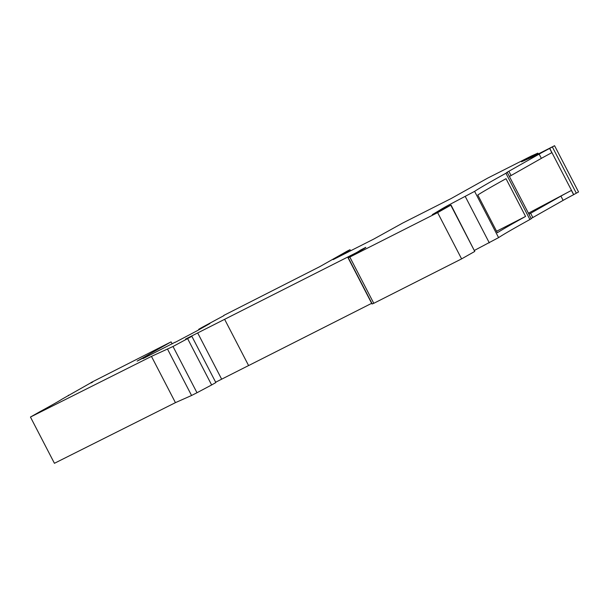 <?xml version="1.0" encoding="UTF-8"?>
<svg xmlns="http://www.w3.org/2000/svg" width="609" height="609" viewBox="0 0 609 609"><rect width="100%" height="100%" fill="white"/><g stroke="black" fill="none" stroke-linecap="round" stroke-linejoin="round"><path stroke-width="0.91" d="M92.728 382.026L91.137 382.916M175.438 402.648L54.429 463.297L30.45 417.043L151.458 356.394L175.438 402.648L191.569 395.485L196.989 392.736L173.009 346.483L191.865 336.32L185.578 339.068L356.44 252.636A46.672 0.898 152.6 0 0 360.125 250.299A46.672 0.898 152.6 0 1 360.125 250.299L365.796 247.353A53.067 1.02 152.6 0 1 365.803 247.361A53.067 1.02 152.6 0 1 360.772 250.489L352.238 255.049A44.754 0.86 152.6 0 0 348.005 257.691L371.977 303.944A44.754 0.86 152.6 0 0 372.206 303.921A60.74 1.165 152.6 0 0 373.789 303.305L461.599 258.886L474.761 251.433L450.782 205.18L437.627 212.632L461.599 258.886M30.45 417.043L39.699 411.806A95.91 1.842 152.6 0 0 62.049 399.139L92.614 381.813M90.969 382.589L171.083 341.87L172.126 343.895M528.962 214.246A25.578 0.495 152.6 0 1 530.629 213.272L560.919 196.113A25.578 0.495 152.6 0 1 571.409 190.427L573.617 194.682L578.55 191.957L554.571 145.703L549.638 148.429L551.845 152.684A25.578 0.495 152.6 0 0 541.355 158.37L511.065 175.529A25.578 0.495 152.6 0 0 509.398 176.503M531.162 218.502A25.578 0.495 152.6 0 1 532.837 217.527L563.127 200.369A25.578 0.495 152.6 0 1 573.617 194.682M507.312 172.476L531.284 218.73L529.906 219.514L505.927 173.26L507.312 172.476A25.578 0.495 152.6 0 1 506.437 172.781A25.578 0.495 152.6 0 1 508.858 171.274L511.065 175.529M441 210.227L440.68 209.61A205.241 3.943 152.6 0 1 432.306 214.619L451.025 205.027L474.761 251.433M437.627 212.632L349.817 257.051A60.74 1.165 152.6 0 1 348.226 257.668A44.754 0.86 152.6 0 1 348.005 257.691M224.622 319.322L248.601 365.575L371.657 303.328M348.043 252.088L347.678 251.388L333.131 259.632L373.698 239.109L402.747 223.023L451.178 198.519L487.763 178.072L531.375 156.011L537.861 153.125L521.456 161.819L532.723 156.81L554.571 145.703M528.361 158.751L528.163 158.363M538.234 153.841L537.861 153.125M223.868 315.652L202.295 327.254L198.701 329.294L198.93 329.743M350.578 250.801L350.008 249.698L347.343 251.045L319.915 266.582L223.754 315.432M440.68 209.61A47.951 0.921 152.6 0 1 448.894 204.944L449.358 205.834M175.232 342.319L197.24 330.702L209.953 323.501L198.701 329.294M505.927 173.26A217.39 4.172 152.6 0 0 474.609 191.371L448.894 204.944M549.638 148.429A25.578 0.495 152.6 0 0 539.148 154.115L508.858 171.274M350.008 249.698L347.678 251.388M175.171 342.189L143.039 358.61L149.129 355.039L137.147 361.099L171.083 341.87M173.009 346.483L151.458 356.394M167.589 349.231L191.569 395.485M474.525 250.36L498.588 237.624A217.39 4.172 152.6 0 1 529.906 219.514M465.337 196.623L489.316 242.877M191.865 336.32L215.845 382.574L211.635 384.957L187.656 338.703M474.609 191.371L498.588 237.624M349.817 257.051L373.789 303.305M196.989 392.736L211.635 384.957M149.327 355.428L149.129 355.039M527.424 159.17L527.219 158.782M525.575 216.439A217.39 4.172 152.6 0 0 497.355 232.737L477.791 194.994A217.39 4.172 152.6 0 1 506.01 178.696L525.575 216.439L496.579 231.245M68.375 395.218L68.589 395.637M248.586 365.552L215.662 382.216M221.653 379.171L197.674 332.917M528.422 213.203L571.409 190.427M530.629 213.272L532.837 217.527M348.226 257.668L372.206 303.921M539.148 154.115L541.355 158.37M552.363 146.952L576.335 193.213M549.737 148.375L573.716 194.629M560.919 196.113L563.127 200.369M360.125 250.299L360.345 250.733"/></g></svg>
